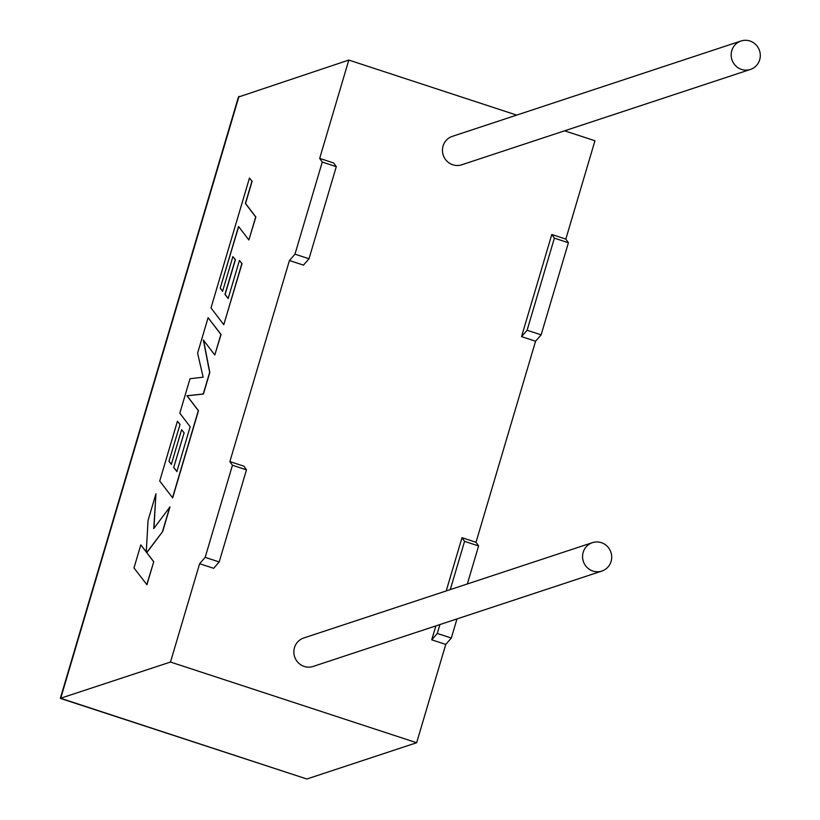 <?xml version="1.0" encoding="UTF-8"?>
<svg xmlns="http://www.w3.org/2000/svg" width="820" height="820" viewBox="0 0 820 820"><rect width="100%" height="100%" fill="white"/><g stroke="black" fill="none" stroke-linecap="round" stroke-linejoin="round"><path stroke-width="1.23" d="M731.788 50.645A14.975 14.524 -108.3 0 1 755.855 44.669A14.975 14.524 -108.3 0 1 750.433 69.433A14.975 14.524 -108.3 0 1 731.788 50.645M750.433 69.433L461.711 164.799A14.975 14.524 -108.3 0 1 443.066 146.011A14.975 14.524 -108.3 0 1 452.322 136.366L741.034 41M611.084 561.433A14.975 14.524 71.7 0 0 592.44 542.645A14.975 14.524 71.7 0 0 587.018 567.409A14.975 14.524 71.7 0 0 611.084 561.433M592.44 542.645L303.728 638.001A14.975 14.524 71.7 0 0 298.306 662.775A14.975 14.524 71.7 0 0 313.117 666.445L601.839 571.079M435.851 625.906L431.73 639.815L445.762 644.418L451.318 638.052L456.986 618.926M450.272 589.601L464.571 541.354L461.988 537.684L446.213 590.943M461.988 537.684L476.02 542.276L535.573 341.222L521.54 336.62L551.798 234.489L565.831 239.091L594.951 140.763L564.601 130.81M319.677 158.383L322.26 162.063L336.292 166.665L333.709 162.985L319.677 158.383L348.808 60.065L516.682 115.107M336.292 166.665L309.007 258.761L303.462 265.127L289.429 260.524L229.866 461.578L243.899 466.18L246.482 469.85L232.449 465.258L229.866 461.578M205.164 557.354L219.196 561.956L213.651 568.311L199.619 563.719L205.164 557.354L232.449 465.258M348.808 60.065L238.425 97.047L60.321 698.343L170.488 662.037L199.619 563.719M170.488 662.037L416.642 742.735L445.762 644.418M239.009 96.329L60.7 698.302L306.844 779L416.642 742.735M322.26 162.063L294.974 254.159L289.429 260.524M565.831 239.091L568.403 242.761L541.128 334.857L535.573 341.222M467.338 583.963L478.603 545.956L476.02 542.276M219.196 561.956L246.482 469.85M309.007 258.761L294.974 254.159M551.798 234.489L554.381 238.159L527.096 330.265L541.128 334.857M527.096 330.265L521.54 336.62M554.381 238.159L568.403 242.761M431.73 639.815L437.285 633.45L451.318 638.052M464.571 541.354L478.603 545.956M437.285 633.45L439.92 624.563M306.844 779L60.331 698.373M220.221 288.168L238.548 226.474L248.87 239.993L255.696 216.951L245.375 203.432L251.935 181.271L249.464 178.042L210.996 307.93L223.778 324.699L241.879 263.568L239.43 260.442L228.155 298.521L224.957 294.401L235.248 259.684L232.87 256.609L222.589 291.336L220.221 288.168L238.681 226.638M248.87 239.993L255.86 217.003L245.539 203.483L252.099 181.333L249.464 178.042M223.778 324.699L242.043 263.62L239.43 260.442M228.185 298.408L225.121 294.452L235.412 259.735L232.87 256.609M222.62 291.213L220.395 288.22M172.497 497.801L198.317 410.635L186.929 395.742L203.247 393.989L209.643 372.423L203.36 340.023L214.799 354.998L220.887 334.437L208.106 317.678L197.589 353.164L203.155 377.19L190.025 378.717L179.816 413.178L190.168 426.748L176.884 471.602L173.696 467.482L184.141 432.816L181.609 429.69L171.318 464.417L168.961 461.25L180.041 424.442L177.427 421.244L159.715 481.022L172.661 497.863L198.481 410.697L187.093 395.793L203.411 394.051L209.807 372.475L203.565 340.3M208.106 317.678L221.051 334.488L214.799 354.998M176.915 471.479L173.861 467.533M173.696 467.482L184.141 432.816M183.977 432.765L181.609 429.69M171.349 464.294L169.125 461.301M168.961 461.25L180.041 424.442M179.877 424.381L177.427 421.244M155.943 493.773L148.061 520.392L146.257 552.014L140.804 544.89L133.978 567.932L146.934 584.742L153.74 561.731L146.79 552.67L162.698 531.503L169.986 506.883L153.75 528.572L155.943 493.773L153.934 528.326M146.77 584.68L153.74 561.731M153.576 561.679L146.79 552.67M146.626 552.608L162.698 531.503M162.534 531.452L169.822 506.832M146.267 551.86L140.804 544.89"/></g></svg>
